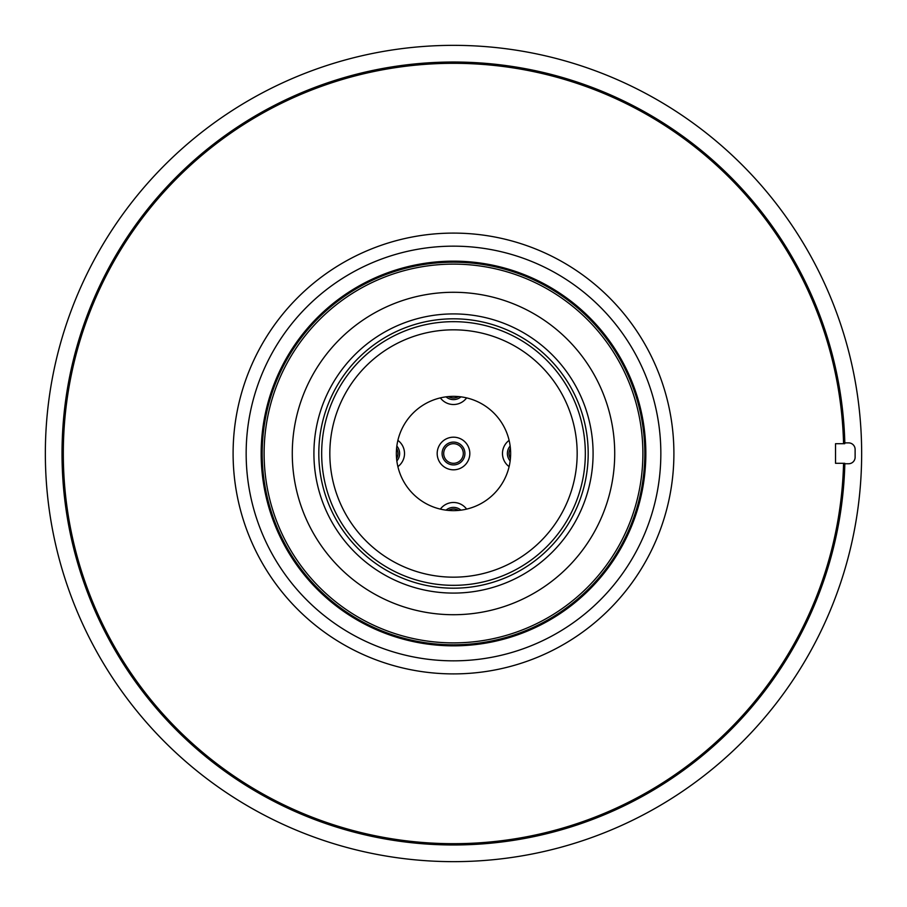 <?xml version="1.0" encoding="UTF-8"?>
<svg xmlns="http://www.w3.org/2000/svg" width="907" height="907" viewBox="0 0 907 907"><rect width="100%" height="100%" fill="white"/><g stroke="black" fill="none" stroke-linecap="round" stroke-linejoin="round"><path stroke-width="1.36" d="M848.589 442.877L844.712 442.877L848.589 442.877A6.53 6.53 0 0 1 855.12 449.407L855.12 457.219A6.53 6.53 0 0 1 848.589 463.749L844.723 463.749L848.589 463.749M844.712 442.877A391.359 391.359 0 0 1 844.734 443.704L835.528 443.704L835.528 463.296L844.734 463.296A391.359 391.359 0 0 1 844.723 463.749M45.35 453.5A408.15 408.15 0 0 0 453.5 861.65A408.15 408.15 0 0 0 861.65 453.5A408.15 408.15 0 0 0 453.5 45.35A408.15 408.15 0 0 0 45.35 453.5M844.836 463.749A391.473 391.473 0 0 1 476.572 844.292A391.473 391.473 0 0 1 62.027 453.5A391.473 391.473 0 0 1 476.572 62.708A391.473 391.473 0 0 1 844.825 442.877M262.191 453.5A191.309 191.309 0 0 1 453.5 262.191A191.309 191.309 0 0 1 644.809 453.5A191.309 191.309 0 0 1 453.5 644.809A191.309 191.309 0 0 1 262.191 453.5A191.309 191.309 0 0 0 453.5 644.809A191.309 191.309 0 0 0 644.809 453.5A191.309 191.309 0 0 0 453.5 262.191A191.309 191.309 0 0 0 262.191 453.5M843.567 443.704A390.191 390.191 0 0 0 476.504 63.989A390.191 390.191 0 0 0 63.309 453.5A390.191 390.191 0 0 0 476.504 843.011A390.191 390.191 0 0 0 843.567 463.296M673.901 453.5A220.401 220.401 0 0 0 453.5 233.099A220.401 220.401 0 0 0 233.099 453.5A220.401 220.401 0 0 0 453.5 673.901A220.401 220.401 0 0 0 673.901 453.5M246.16 453.5A207.34 207.34 0 0 1 453.5 246.16A207.34 207.34 0 0 1 660.84 453.5A207.34 207.34 0 0 1 453.5 660.84A207.34 207.34 0 0 1 246.16 453.5M645.841 453.5A192.341 192.341 0 0 1 453.5 645.841A192.341 192.341 0 0 1 261.159 453.5A192.341 192.341 0 0 1 453.5 261.159A192.341 192.341 0 0 1 645.841 453.5M585.332 453.5A131.832 131.832 0 0 1 453.5 585.332A131.832 131.832 0 0 1 321.668 453.5A131.832 131.832 0 0 1 453.5 321.668A131.832 131.832 0 0 1 585.332 453.5M577.169 453.5A123.669 123.669 0 0 1 453.5 577.169A123.669 123.669 0 0 1 329.831 453.5A123.669 123.669 0 0 1 453.5 329.831A123.669 123.669 0 0 1 577.169 453.5M318.81 453.5A134.69 134.69 0 0 1 453.5 318.81A134.69 134.69 0 0 1 588.189 453.5A134.69 134.69 0 0 1 453.5 588.189A134.69 134.69 0 0 1 318.81 453.5A134.69 134.69 0 0 1 453.5 318.81A134.69 134.69 0 0 1 588.189 453.5M614.719 453.5A161.219 161.219 0 0 0 453.5 292.281A161.219 161.219 0 0 0 292.281 453.5A161.219 161.219 0 0 0 453.5 614.719A161.219 161.219 0 0 0 614.719 453.5M642.882 453.5A189.382 189.382 0 0 0 453.5 264.118A189.382 189.382 0 0 0 264.118 453.5A189.382 189.382 0 0 0 453.5 642.882A189.382 189.382 0 0 0 642.882 453.5M510.641 453.5A57.141 57.141 0 0 1 453.5 510.641A57.141 57.141 0 0 1 396.359 453.5A57.141 57.141 0 0 1 453.5 396.359A57.141 57.141 0 0 1 510.641 453.5M458.557 510.414A9.796 9.796 0 0 0 448.443 510.414M463.296 453.5A9.796 9.796 0 0 0 453.5 443.704A9.796 9.796 0 0 0 443.704 453.5A9.796 9.796 0 0 0 453.5 463.296A9.796 9.796 0 0 0 463.296 453.5M510.414 448.443A9.796 9.796 0 0 0 510.414 458.557M448.443 396.586A9.796 9.796 0 0 0 458.557 396.586M396.586 458.557A9.796 9.796 0 0 0 396.586 448.443M313.913 453.5A139.587 139.587 0 0 1 453.5 313.913A139.587 139.587 0 0 1 593.087 453.5A139.587 139.587 0 0 1 453.5 593.087A139.587 139.587 0 0 1 313.913 453.5M440.371 509.11A16.315 16.315 0 0 1 466.629 509.11M469.815 453.5A16.315 16.315 0 0 1 453.5 469.815A16.315 16.315 0 0 1 437.185 453.5A16.315 16.315 0 0 1 453.5 437.185A16.315 16.315 0 0 1 469.815 453.5M509.11 466.629A16.315 16.315 0 0 1 509.11 440.371M466.629 397.89A16.315 16.315 0 0 1 440.371 397.89M397.89 440.371A16.315 16.315 0 0 1 397.89 466.629M446.04 510.153A11.417 11.417 0 0 1 460.96 510.153M442.083 453.5A11.417 11.417 0 0 1 453.5 442.083A11.417 11.417 0 0 1 464.917 453.5A11.417 11.417 0 0 1 453.5 464.917A11.417 11.417 0 0 1 442.083 453.5M510.153 460.96A11.417 11.417 0 0 1 510.153 446.04M460.96 396.847A11.417 11.417 0 0 1 446.04 396.847M396.847 446.04A11.417 11.417 0 0 1 396.847 460.96"/></g></svg>
